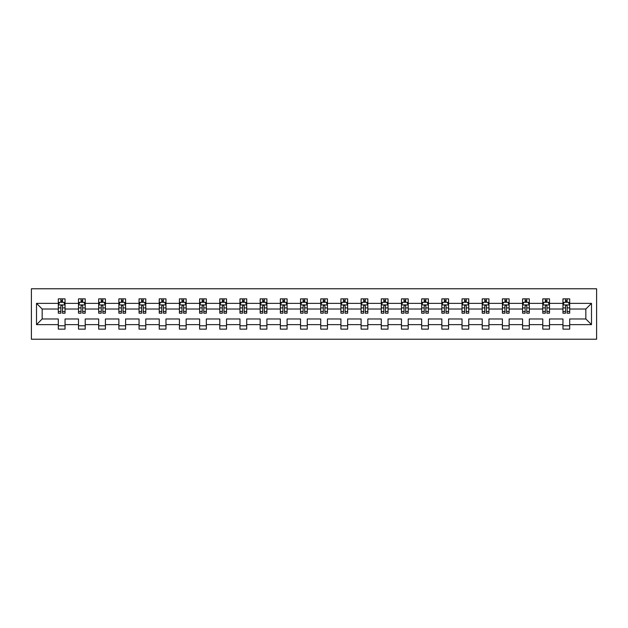<?xml version="1.0" encoding="UTF-8"?>
<svg xmlns="http://www.w3.org/2000/svg" width="628" height="628" viewBox="0 0 628 628"><rect width="100%" height="100%" fill="white"/><g stroke="black" fill="none" stroke-linecap="round" stroke-linejoin="round"><path stroke-width="0.94" d="M31.4 339.23L596.6 339.23L596.6 288.77L31.4 288.77L31.4 339.23M569.682 324.629L569.682 318.977L585.838 318.977L591.49 324.629L569.682 324.629L569.682 329.143L562.955 329.143L562.955 324.629L549.5 324.629L549.5 329.143L542.773 329.143L542.773 324.629L529.318 324.629L529.318 329.143L522.582 329.143L522.582 324.629L509.127 324.629L509.127 329.143L502.4 329.143L502.4 324.629L488.945 324.629L488.945 329.143L482.218 329.143L482.218 324.629L468.755 324.629L468.755 329.143L462.027 329.143L462.027 324.629L448.573 324.629L448.573 329.143L441.845 329.143L441.845 324.629L428.382 324.629L428.382 329.143L421.655 329.143L421.655 324.629L408.2 324.629L408.2 329.143L401.473 329.143L401.473 324.629L388.018 324.629L388.018 329.143L381.282 329.143L381.282 324.629L367.827 324.629L367.827 329.143L361.1 329.143L361.1 324.629L347.645 324.629L347.645 329.143L340.918 329.143L340.918 324.629L327.455 324.629L327.455 329.143L320.727 329.143L320.727 324.629L307.273 324.629L307.273 329.143L300.545 329.143L300.545 324.629L287.082 324.629L287.082 329.143L280.355 329.143L280.355 324.629L266.9 324.629L266.9 329.143L260.173 329.143L260.173 324.629L246.718 324.629L246.718 329.143L239.982 329.143L239.982 324.629L226.527 324.629L226.527 329.143L219.8 329.143L219.8 324.629L206.345 324.629L206.345 329.143L199.618 329.143L199.618 324.629L186.155 324.629L186.155 329.143L179.427 329.143L179.427 324.629L165.973 324.629L165.973 329.143L159.245 329.143L159.245 324.629L145.782 324.629L145.782 329.143L139.055 329.143L139.055 324.629L125.6 324.629L125.6 329.143L118.873 329.143L118.873 324.629L105.418 324.629L105.418 329.143L98.682 329.143L98.682 324.629L85.227 324.629L85.227 329.143L78.5 329.143L78.5 324.629L65.045 324.629L65.045 329.143L58.318 329.143L58.318 324.629L36.51 324.629L36.51 303.371L58.318 303.371L58.318 298.857L65.045 298.857L65.045 303.371L78.5 303.371L78.5 298.857L85.227 298.857L85.227 303.371L98.682 303.371L98.682 298.857L105.418 298.857L105.418 303.371L118.873 303.371L118.873 298.857L125.6 298.857L125.6 303.371L139.055 303.371L139.055 298.857L145.782 298.857L145.782 303.371L159.245 303.371L159.245 298.857L165.973 298.857L165.973 303.371L179.427 303.371L179.427 298.857L186.155 298.857L186.155 303.371L199.618 303.371L199.618 298.857L206.345 298.857L206.345 303.371L219.8 303.371L219.8 298.857L226.527 298.857L226.527 303.371L239.982 303.371L239.982 298.857L246.718 298.857L246.718 303.371L260.173 303.371L260.173 298.857L266.9 298.857L266.9 303.371L280.355 303.371L280.355 298.857L287.082 298.857L287.082 303.371L300.545 303.371L300.545 298.857L307.273 298.857L307.273 303.371L320.727 303.371L320.727 298.857L327.455 298.857L327.455 303.371L340.918 303.371L340.918 298.857L347.645 298.857L347.645 303.371L361.1 303.371L361.1 298.857L367.827 298.857L367.827 303.371L381.282 303.371L381.282 298.857L388.018 298.857L388.018 303.371L401.473 303.371L401.473 298.857L408.2 298.857L408.2 303.371L421.655 303.371L421.655 298.857L428.382 298.857L428.382 303.371L441.845 303.371L441.845 298.857L448.573 298.857L448.573 303.371L462.027 303.371L462.027 298.857L468.755 298.857L468.755 303.371L482.218 303.371L482.218 298.857L488.945 298.857L488.945 303.371L502.4 303.371L502.4 298.857L509.127 298.857L509.127 303.371L522.582 303.371L522.582 298.857L529.318 298.857L529.318 303.371L542.773 303.371L542.773 298.857L549.5 298.857L549.5 303.371L562.955 303.371L562.955 298.857L569.682 298.857L569.682 303.371L591.49 303.371L591.49 324.629M562.955 303.371L562.955 309.023L549.5 309.023L549.5 303.371M549.5 324.629L549.5 318.977L562.955 318.977L562.955 324.629M542.773 303.371L542.773 309.023L529.318 309.023L529.318 303.371M529.318 324.629L529.318 318.977L542.773 318.977L542.773 324.629M522.582 303.371L522.582 309.023L509.127 309.023L509.127 303.371M509.127 324.629L509.127 318.977L522.582 318.977L522.582 324.629M502.4 303.371L502.4 309.023L488.945 309.023L488.945 303.371M488.945 324.629L488.945 318.977L502.4 318.977L502.4 324.629M482.218 303.371L482.218 309.023L468.755 309.023L468.755 303.371M468.755 324.629L468.755 318.977L482.218 318.977L482.218 324.629M462.027 303.371L462.027 309.023L448.573 309.023L448.573 303.371M448.573 324.629L448.573 318.977L462.027 318.977L462.027 324.629M441.845 303.371L441.845 309.023L428.382 309.023L428.382 303.371M428.382 324.629L428.382 318.977L441.845 318.977L441.845 324.629M421.655 303.371L421.655 309.023L408.2 309.023L408.2 303.371M408.2 324.629L408.2 318.977L421.655 318.977L421.655 324.629M401.473 303.371L401.473 309.023L388.018 309.023L388.018 303.371M388.018 324.629L388.018 318.977L401.473 318.977L401.473 324.629M381.282 303.371L381.282 309.023L367.827 309.023L367.827 303.371M367.827 324.629L367.827 318.977L381.282 318.977L381.282 324.629M361.1 303.371L361.1 309.023L347.645 309.023L347.645 303.371M347.645 324.629L347.645 318.977L361.1 318.977L361.1 324.629M340.918 303.371L340.918 309.023L327.455 309.023L327.455 303.371M327.455 324.629L327.455 318.977L340.918 318.977L340.918 324.629M320.727 303.371L320.727 309.023L307.273 309.023L307.273 303.371M307.273 324.629L307.273 318.977L320.727 318.977L320.727 324.629M300.545 303.371L300.545 309.023L287.082 309.023L287.082 303.371M287.082 324.629L287.082 318.977L300.545 318.977L300.545 324.629M280.355 303.371L280.355 309.023L266.9 309.023L266.9 303.371M266.9 324.629L266.9 318.977L280.355 318.977L280.355 324.629M260.173 303.371L260.173 309.023L246.718 309.023L246.718 303.371M246.718 324.629L246.718 318.977L260.173 318.977L260.173 324.629M239.982 303.371L239.982 309.023L226.527 309.023L226.527 303.371M226.527 324.629L226.527 318.977L239.982 318.977L239.982 324.629M219.8 303.371L219.8 309.023L206.345 309.023L206.345 303.371M206.345 324.629L206.345 318.977L219.8 318.977L219.8 324.629M199.618 303.371L199.618 309.023L186.155 309.023L186.155 303.371M186.155 324.629L186.155 318.977L199.618 318.977L199.618 324.629M179.427 303.371L179.427 309.023L165.973 309.023L165.973 303.371M165.973 324.629L165.973 318.977L179.427 318.977L179.427 324.629M159.245 303.371L159.245 309.023L145.782 309.023L145.782 303.371M145.782 324.629L145.782 318.977L159.245 318.977L159.245 324.629M139.055 303.371L139.055 309.023L125.6 309.023L125.6 303.371M125.6 324.629L125.6 318.977L139.055 318.977L139.055 324.629M118.873 303.371L118.873 309.023L105.418 309.023L105.418 303.371M105.418 324.629L105.418 318.977L118.873 318.977L118.873 324.629M98.682 303.371L98.682 309.023L85.227 309.023L85.227 303.371M85.227 324.629L85.227 318.977L98.682 318.977L98.682 324.629M78.5 303.371L78.5 309.023L65.045 309.023L65.045 303.371M65.045 324.629L65.045 318.977L78.5 318.977L78.5 324.629M58.318 303.371L58.318 309.023L42.162 309.023L42.162 318.977L58.318 318.977L58.318 324.629M36.51 303.371L42.162 309.023M585.838 318.977L585.838 309.023L569.682 309.023L569.682 303.371M565.514 302.225L567.131 302.225M545.332 302.225L546.941 302.225M525.141 302.225L526.759 302.225M504.959 302.225L506.568 302.225M484.769 302.225L486.386 302.225M464.587 302.225L466.204 302.225M444.396 302.225L446.013 302.225M424.214 302.225L425.831 302.225M404.032 302.225L405.641 302.225M383.841 302.225L385.459 302.225M363.659 302.225L365.268 302.225M343.469 302.225L345.086 302.225M323.287 302.225L324.904 302.225M303.096 302.225L304.713 302.225M282.914 302.225L284.531 302.225M262.732 302.225L264.341 302.225M242.541 302.225L244.159 302.225M222.359 302.225L223.968 302.225M202.169 302.225L203.786 302.225M181.987 302.225L183.604 302.225M161.796 302.225L163.413 302.225M141.614 302.225L143.231 302.225M121.432 302.225L123.041 302.225M101.241 302.225L102.859 302.225M81.059 302.225L82.668 302.225M60.869 302.225L62.486 302.225M58.318 325.775L65.045 325.775M78.5 325.775L85.227 325.775M98.682 325.775L105.418 325.775M118.873 325.775L125.6 325.775M139.055 325.775L145.782 325.775M159.245 325.775L165.973 325.775M179.427 325.775L186.155 325.775M199.618 325.775L206.345 325.775M219.8 325.775L226.527 325.775M239.982 325.775L246.718 325.775M260.173 325.775L266.9 325.775M280.355 325.775L287.082 325.775M300.545 325.775L307.273 325.775M320.727 325.775L327.455 325.775M340.918 325.775L347.645 325.775M361.1 325.775L367.827 325.775M381.282 325.775L388.018 325.775M401.473 325.775L408.2 325.775M421.655 325.775L428.382 325.775M441.845 325.775L448.573 325.775M462.027 325.775L468.755 325.775M482.218 325.775L488.945 325.775M502.4 325.775L509.127 325.775M522.582 325.775L529.318 325.775M542.773 325.775L549.5 325.775M562.955 325.775L569.682 325.775M42.162 318.977L36.51 324.629M591.49 303.371L585.838 309.023M62.486 300.608L60.869 300.608M59.582 302.453L58.318 302.453L58.318 298.857L60.869 298.857L60.869 302.296M58.318 311.504L58.318 313.191L60.869 313.191L60.869 311.504L58.318 311.504L58.318 309.023M65.045 309.023L65.045 313.191L62.486 313.191L62.486 305.993C61.952 304.957 61.411 304.957 60.869 305.993L60.869 311.504M63.781 302.453L65.045 302.453L65.045 298.857L62.486 298.857L62.486 302.296M65.045 304.98L63.695 302.296L59.66 302.296L58.318 304.98M82.668 300.608L81.059 300.608M79.764 302.453L78.5 302.453L78.5 298.857L81.059 298.857L81.059 302.296M78.5 311.504L78.5 313.191L81.059 313.191L81.059 311.504L78.5 311.504L78.5 309.023M85.227 309.023L85.227 313.191L82.668 313.191L82.668 305.993C82.135 304.957 81.593 304.957 81.059 305.993L81.059 311.504M83.964 302.453L85.227 302.453L85.227 298.857L82.668 298.857L82.668 302.296M85.227 304.98L83.885 302.296L79.842 302.296L78.5 304.98M102.859 300.608L101.241 300.608M99.954 302.453L98.682 302.453L98.682 298.857L101.241 298.857L101.241 302.296M98.682 311.504L98.682 313.191L101.241 313.191L101.241 311.504L98.682 311.504L98.682 309.023M105.418 309.023L105.418 313.191L102.859 313.191L102.859 305.993C102.317 304.957 101.783 304.957 101.241 305.993L101.241 311.504M104.146 302.453L105.418 302.453L105.418 298.857L102.859 298.857L102.859 302.296M105.418 304.98L104.067 302.296L100.033 302.296L98.682 304.98M123.041 300.608L121.432 300.608M120.136 302.453L118.873 302.453L118.873 298.857L121.432 298.857L121.432 302.296M118.873 311.504L118.873 313.191L121.432 313.191L121.432 311.504L118.873 311.504L118.873 309.023M125.6 309.023L125.6 313.191L123.041 313.191L123.041 305.993C122.507 304.957 121.965 304.957 121.432 305.993L121.432 311.504M124.336 302.453L125.6 302.453L125.6 298.857L123.041 298.857L123.041 302.296M125.6 304.98L124.258 302.296L120.215 302.296L118.873 304.98M143.231 300.608L141.614 300.608M140.319 302.453L139.055 302.453L139.055 298.857L141.614 298.857L141.614 302.296M139.055 311.504L139.055 313.191L141.614 313.191L141.614 311.504L139.055 311.504L139.055 309.023M145.782 309.023L145.782 313.191L143.231 313.191L143.231 305.993C142.689 304.957 142.156 304.957 141.614 305.993L141.614 311.504M144.518 302.453L145.782 302.453L145.782 298.857L143.231 298.857L143.231 302.296M145.782 304.98L144.44 302.296L140.405 302.296L139.055 304.98M163.413 300.608L161.796 300.608M160.509 302.453L159.245 302.453L159.245 298.857L161.796 298.857L161.796 302.296M159.245 311.504L159.245 313.191L161.796 313.191L161.796 311.504L159.245 311.504L159.245 309.023M165.973 309.023L165.973 313.191L163.413 313.191L163.413 305.993C162.88 304.957 162.338 304.957 161.796 305.993L161.796 311.504M164.709 302.453L165.973 302.453L165.973 298.857L163.413 298.857L163.413 302.296M165.973 304.98L164.622 302.296L160.587 302.296L159.245 304.98M183.604 300.608L181.987 300.608M180.691 302.453L179.427 302.453L179.427 298.857L181.987 298.857L181.987 302.296M179.427 311.504L179.427 313.191L181.987 313.191L181.987 311.504L179.427 311.504L179.427 309.023M186.155 309.023L186.155 313.191L183.604 313.191L183.604 305.993C183.062 304.957 182.528 304.957 181.987 305.993L181.987 311.504M184.891 302.453L186.155 302.453L186.155 298.857L183.604 298.857L183.604 302.296M186.155 304.98L184.813 302.296L180.778 302.296L179.427 304.98M203.786 300.608L202.169 300.608M200.882 302.453L199.618 302.453L199.618 298.857L202.169 298.857L202.169 302.296M199.618 311.504L199.618 313.191L202.169 313.191L202.169 311.504L199.618 311.504L199.618 309.023M206.345 309.023L206.345 313.191L203.786 313.191L203.786 305.993C203.252 304.957 202.711 304.957 202.169 305.993L202.169 311.504M205.081 302.453L206.345 302.453L206.345 298.857L203.786 298.857L203.786 302.296M206.345 304.98L204.995 302.296L200.96 302.296L199.618 304.98M223.968 300.608L222.359 300.608M221.064 302.453L219.8 302.453L219.8 298.857L222.359 298.857L222.359 302.296M219.8 311.504L219.8 313.191L222.359 313.191L222.359 311.504L219.8 311.504L219.8 309.023M226.527 309.023L226.527 313.191L223.968 313.191L223.968 305.993C223.435 304.957 222.893 304.957 222.359 305.993L222.359 311.504M225.264 302.453L226.527 302.453L226.527 298.857L223.968 298.857L223.968 302.296M226.527 304.98L225.185 302.296L221.142 302.296L219.8 304.98M244.159 300.608L242.541 300.608M241.254 302.453L239.982 302.453L239.982 298.857L242.541 298.857L242.541 302.296M239.982 311.504L239.982 313.191L242.541 313.191L242.541 311.504L239.982 311.504L239.982 309.023M246.718 309.023L246.718 313.191L244.159 313.191L244.159 305.993C243.617 304.957 243.083 304.957 242.541 305.993L242.541 311.504M245.446 302.453L246.718 302.453L246.718 298.857L244.159 298.857L244.159 302.296M246.718 304.98L245.367 302.296L241.333 302.296L239.982 304.98M264.341 300.608L262.732 300.608M261.436 302.453L260.173 302.453L260.173 298.857L262.732 298.857L262.732 302.296M260.173 311.504L260.173 313.191L262.732 313.191L262.732 311.504L260.173 311.504L260.173 309.023M266.9 309.023L266.9 313.191L264.341 313.191L264.341 305.993C263.807 304.957 263.265 304.957 262.732 305.993L262.732 311.504M265.636 302.453L266.9 302.453L266.9 298.857L264.341 298.857L264.341 302.296M266.9 304.98L265.558 302.296L261.515 302.296L260.173 304.98M284.531 300.608L282.914 300.608M281.619 302.453L280.355 302.453L280.355 298.857L282.914 298.857L282.914 302.296M280.355 311.504L280.355 313.191L282.914 313.191L282.914 311.504L280.355 311.504L280.355 309.023M287.082 309.023L287.082 313.191L284.531 313.191L284.531 305.993C283.989 304.957 283.456 304.957 282.914 305.993L282.914 311.504M285.819 302.453L287.082 302.453L287.082 298.857L284.531 298.857L284.531 302.296M287.082 304.98L285.74 302.296L281.705 302.296L280.355 304.98M304.713 300.608L303.096 300.608M301.809 302.453L300.545 302.453L300.545 298.857L303.096 298.857L303.096 302.296M300.545 311.504L300.545 313.191L303.096 313.191L303.096 311.504L300.545 311.504L300.545 309.023M307.273 309.023L307.273 313.191L304.713 313.191L304.713 305.993C304.18 304.957 303.638 304.957 303.096 305.993L303.096 311.504M306.009 302.453L307.273 302.453L307.273 298.857L304.713 298.857L304.713 302.296M307.273 304.98L305.922 302.296L301.887 302.296L300.545 304.98M324.904 300.608L323.287 300.608M321.991 302.453L320.727 302.453L320.727 298.857L323.287 298.857L323.287 302.296M320.727 311.504L320.727 313.191L323.287 313.191L323.287 311.504L320.727 311.504L320.727 309.023M327.455 309.023L327.455 313.191L324.904 313.191L324.904 305.993C324.362 304.957 323.828 304.957 323.287 305.993L323.287 311.504M326.191 302.453L327.455 302.453L327.455 298.857L324.904 298.857L324.904 302.296M327.455 304.98L326.113 302.296L322.078 302.296L320.727 304.98M345.086 300.608L343.469 300.608M342.181 302.453L340.918 302.453L340.918 298.857L343.469 298.857L343.469 302.296M340.918 311.504L340.918 313.191L343.469 313.191L343.469 311.504L340.918 311.504L340.918 309.023M347.645 309.023L347.645 313.191L345.086 313.191L345.086 305.993C344.552 304.957 344.011 304.957 343.469 305.993L343.469 311.504M346.381 302.453L347.645 302.453L347.645 298.857L345.086 298.857L345.086 302.296M347.645 304.98L346.295 302.296L342.26 302.296L340.918 304.98M365.268 300.608L363.659 300.608M362.364 302.453L361.1 302.453L361.1 298.857L363.659 298.857L363.659 302.296M361.1 311.504L361.1 313.191L363.659 313.191L363.659 311.504L361.1 311.504L361.1 309.023M367.827 309.023L367.827 313.191L365.268 313.191L365.268 305.993C364.735 304.957 364.193 304.957 363.659 305.993L363.659 311.504M366.564 302.453L367.827 302.453L367.827 298.857L365.268 298.857L365.268 302.296M367.827 304.98L366.485 302.296L362.442 302.296L361.1 304.98M385.459 300.608L383.841 300.608M382.554 302.453L381.282 302.453L381.282 298.857L383.841 298.857L383.841 302.296M381.282 311.504L381.282 313.191L383.841 313.191L383.841 311.504L381.282 311.504L381.282 309.023M388.018 309.023L388.018 313.191L385.459 313.191L385.459 305.993C384.917 304.957 384.383 304.957 383.841 305.993L383.841 311.504M386.746 302.453L388.018 302.453L388.018 298.857L385.459 298.857L385.459 302.296M388.018 304.98L386.667 302.296L382.633 302.296L381.282 304.98M405.641 300.608L404.032 300.608M402.736 302.453L401.473 302.453L401.473 298.857L404.032 298.857L404.032 302.296M401.473 311.504L401.473 313.191L404.032 313.191L404.032 311.504L401.473 311.504L401.473 309.023M408.2 309.023L408.2 313.191L405.641 313.191L405.641 305.993C405.107 304.957 404.565 304.957 404.032 305.993L404.032 311.504M406.936 302.453L408.2 302.453L408.2 298.857L405.641 298.857L405.641 302.296M408.2 304.98L406.858 302.296L402.815 302.296L401.473 304.98M425.831 300.608L424.214 300.608M422.919 302.453L421.655 302.453L421.655 298.857L424.214 298.857L424.214 302.296M421.655 311.504L421.655 313.191L424.214 313.191L424.214 311.504L421.655 311.504L421.655 309.023M428.382 309.023L428.382 313.191L425.831 313.191L425.831 305.993C425.289 304.957 424.756 304.957 424.214 305.993L424.214 311.504M427.119 302.453L428.382 302.453L428.382 298.857L425.831 298.857L425.831 302.296M428.382 304.98L427.04 302.296L423.005 302.296L421.655 304.98M446.013 300.608L444.396 300.608M443.109 302.453L441.845 302.453L441.845 298.857L444.396 298.857L444.396 302.296M441.845 311.504L441.845 313.191L444.396 313.191L444.396 311.504L441.845 311.504L441.845 309.023M448.573 309.023L448.573 313.191L446.013 313.191L446.013 305.993C445.48 304.957 444.938 304.957 444.396 305.993L444.396 311.504M447.309 302.453L448.573 302.453L448.573 298.857L446.013 298.857L446.013 302.296M448.573 304.98L447.222 302.296L443.187 302.296L441.845 304.98M466.204 300.608L464.587 300.608M463.291 302.453L462.027 302.453L462.027 298.857L464.587 298.857L464.587 302.296M462.027 311.504L462.027 313.191L464.587 313.191L464.587 311.504L462.027 311.504L462.027 309.023M468.755 309.023L468.755 313.191L466.204 313.191L466.204 305.993C465.662 304.957 465.128 304.957 464.587 305.993L464.587 311.504M467.491 302.453L468.755 302.453L468.755 298.857L466.204 298.857L466.204 302.296M468.755 304.98L467.413 302.296L463.378 302.296L462.027 304.98M486.386 300.608L484.769 300.608M483.481 302.453L482.218 302.453L482.218 298.857L484.769 298.857L484.769 302.296M482.218 311.504L482.218 313.191L484.769 313.191L484.769 311.504L482.218 311.504L482.218 309.023M488.945 309.023L488.945 313.191L486.386 313.191L486.386 305.993C485.852 304.957 485.311 304.957 484.769 305.993L484.769 311.504M487.681 302.453L488.945 302.453L488.945 298.857L486.386 298.857L486.386 302.296M488.945 304.98L487.595 302.296L483.56 302.296L482.218 304.98M506.568 300.608L504.959 300.608M503.664 302.453L502.4 302.453L502.4 298.857L504.959 298.857L504.959 302.296M502.4 311.504L502.4 313.191L504.959 313.191L504.959 311.504L502.4 311.504L502.4 309.023M509.127 309.023L509.127 313.191L506.568 313.191L506.568 305.993C506.035 304.957 505.493 304.957 504.959 305.993L504.959 311.504M507.864 302.453L509.127 302.453L509.127 298.857L506.568 298.857L506.568 302.296M509.127 304.98L507.785 302.296L503.742 302.296L502.4 304.98M526.759 300.608L525.141 300.608M523.854 302.453L522.582 302.453L522.582 298.857L525.141 298.857L525.141 302.296M522.582 311.504L522.582 313.191L525.141 313.191L525.141 311.504L522.582 311.504L522.582 309.023M529.318 309.023L529.318 313.191L526.759 313.191L526.759 305.993C526.217 304.957 525.683 304.957 525.141 305.993L525.141 311.504M528.046 302.453L529.318 302.453L529.318 298.857L526.759 298.857L526.759 302.296M529.318 304.98L527.967 302.296L523.933 302.296L522.582 304.98M546.941 300.608L545.332 300.608M544.036 302.453L542.773 302.453L542.773 298.857L545.332 298.857L545.332 302.296M542.773 311.504L542.773 313.191L545.332 313.191L545.332 311.504L542.773 311.504L542.773 309.023M549.5 309.023L549.5 313.191L546.941 313.191L546.941 305.993C546.407 304.957 545.865 304.957 545.332 305.993L545.332 311.504M548.236 302.453L549.5 302.453L549.5 298.857L546.941 298.857L546.941 302.296M549.5 304.98L548.158 302.296L544.115 302.296L542.773 304.98M567.131 300.608L565.514 300.608M564.219 302.453L562.955 302.453L562.955 298.857L565.514 298.857L565.514 302.296M562.955 311.504L562.955 313.191L565.514 313.191L565.514 311.504L562.955 311.504L562.955 309.023M569.682 309.023L569.682 313.191L567.131 313.191L567.131 305.993C566.589 304.957 566.056 304.957 565.514 305.993L565.514 311.504M568.418 302.453L569.682 302.453L569.682 298.857L567.131 298.857L567.131 302.296M569.682 304.98L568.34 302.296L564.305 302.296L562.955 304.98M65.006 304.918L58.349 304.918M65.045 311.504L62.486 311.504M60.869 307.901L58.318 307.901M65.045 307.901L62.486 307.901M62.486 301.464L60.869 301.464M85.196 304.918L78.531 304.918M85.227 311.504L82.668 311.504M81.059 307.901L78.5 307.901M85.227 307.901L82.668 307.901M82.668 301.464L81.059 301.464M105.378 304.918L98.722 304.918M105.418 311.504L102.859 311.504M101.241 307.901L98.682 307.901M105.418 307.901L102.859 307.901M102.859 301.464L101.241 301.464M125.569 304.918L118.904 304.918M125.6 311.504L123.041 311.504M121.432 307.901L118.873 307.901M125.6 307.901L123.041 307.901M123.041 301.464L121.432 301.464M145.751 304.918L139.094 304.918M145.782 311.504L143.231 311.504M141.614 307.901L139.055 307.901M145.782 307.901L143.231 307.901M143.231 301.464L141.614 301.464M165.941 304.918L159.276 304.918M165.973 311.504L163.413 311.504M161.796 307.901L159.245 307.901M165.973 307.901L163.413 307.901M163.413 301.464L161.796 301.464M186.124 304.918L179.459 304.918M186.155 311.504L183.604 311.504M181.987 307.901L179.427 307.901M186.155 307.901L183.604 307.901M183.604 301.464L181.987 301.464M206.306 304.918L199.649 304.918M206.345 311.504L203.786 311.504M202.169 307.901L199.618 307.901M206.345 307.901L203.786 307.901M203.786 301.464L202.169 301.464M226.496 304.918L219.831 304.918M226.527 311.504L223.968 311.504M222.359 307.901L219.8 307.901M226.527 307.901L223.968 307.901M223.968 301.464L222.359 301.464M246.678 304.918L240.022 304.918M246.718 311.504L244.159 311.504M242.541 307.901L239.982 307.901M246.718 307.901L244.159 307.901M244.159 301.464L242.541 301.464M266.869 304.918L260.204 304.918M266.9 311.504L264.341 311.504M262.732 307.901L260.173 307.901M266.9 307.901L264.341 307.901M264.341 301.464L262.732 301.464M287.051 304.918L280.394 304.918M287.082 311.504L284.531 311.504M282.914 307.901L280.355 307.901M287.082 307.901L284.531 307.901M284.531 301.464L282.914 301.464M307.241 304.918L300.577 304.918M307.273 311.504L304.713 311.504M303.096 307.901L300.545 307.901M307.273 307.901L304.713 307.901M304.713 301.464L303.096 301.464M327.424 304.918L320.759 304.918M327.455 311.504L324.904 311.504M323.287 307.901L320.727 307.901M327.455 307.901L324.904 307.901M324.904 301.464L323.287 301.464M347.606 304.918L340.949 304.918M347.645 311.504L345.086 311.504M343.469 307.901L340.918 307.901M347.645 307.901L345.086 307.901M345.086 301.464L343.469 301.464M367.796 304.918L361.131 304.918M367.827 311.504L365.268 311.504M363.659 307.901L361.1 307.901M367.827 307.901L365.268 307.901M365.268 301.464L363.659 301.464M387.978 304.918L381.322 304.918M388.018 311.504L385.459 311.504M383.841 307.901L381.282 307.901M388.018 307.901L385.459 307.901M385.459 301.464L383.841 301.464M408.169 304.918L401.504 304.918M408.2 311.504L405.641 311.504M404.032 307.901L401.473 307.901M408.2 307.901L405.641 307.901M405.641 301.464L404.032 301.464M428.351 304.918L421.694 304.918M428.382 311.504L425.831 311.504M424.214 307.901L421.655 307.901M428.382 307.901L425.831 307.901M425.831 301.464L424.214 301.464M448.541 304.918L441.877 304.918M448.573 311.504L446.013 311.504M444.396 307.901L441.845 307.901M448.573 307.901L446.013 307.901M446.013 301.464L444.396 301.464M468.724 304.918L462.059 304.918M468.755 311.504L466.204 311.504M464.587 307.901L462.027 307.901M468.755 307.901L466.204 307.901M466.204 301.464L464.587 301.464M488.906 304.918L482.249 304.918M488.945 311.504L486.386 311.504M484.769 307.901L482.218 307.901M488.945 307.901L486.386 307.901M486.386 301.464L484.769 301.464M509.096 304.918L502.431 304.918M509.127 311.504L506.568 311.504M504.959 307.901L502.4 307.901M509.127 307.901L506.568 307.901M506.568 301.464L504.959 301.464M529.278 304.918L522.622 304.918M529.318 311.504L526.759 311.504M525.141 307.901L522.582 307.901M529.318 307.901L526.759 307.901M526.759 301.464L525.141 301.464M549.469 304.918L542.804 304.918M549.5 311.504L546.941 311.504M545.332 307.901L542.773 307.901M549.5 307.901L546.941 307.901M546.941 301.464L545.332 301.464M569.651 304.918L562.994 304.918M569.682 311.504L567.131 311.504M565.514 307.901L562.955 307.901M569.682 307.901L567.131 307.901M567.131 301.464L565.514 301.464"/></g></svg>
